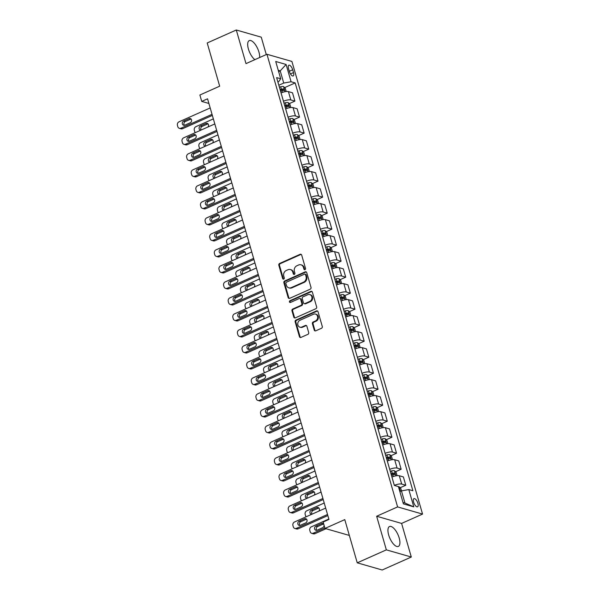 <?xml version="1.0" encoding="UTF-8"?>
<svg xmlns="http://www.w3.org/2000/svg" width="600" height="600" viewBox="0 0 600 600"><rect width="100%" height="100%" fill="white"/><g stroke="black" fill="none" stroke-linecap="round" stroke-linejoin="round"><path stroke-width="0.9" d="M304.98 269.64A0.96 0.825 -74 0 0 305.52 268.403L301.665 255.045A1.373 1.185 -74 0 0 300.165 254.295L279.6 263.468A1.373 1.185 -74 0 0 278.82 265.23L282.675 278.587A0.96 0.825 -74 0 0 284.272 277.875L283.778 276.142A4.38 3.787 -74 0 1 286.267 270.495L287.985 269.73A4.38 3.787 -74 0 1 290.355 269.543A4.38 3.787 -74 0 1 292.8 272.123L293.295 273.847A0.96 0.825 -74 0 0 294.9 273.135L294.397 271.41A4.38 3.787 -74 0 1 296.895 265.755L298.605 264.99A4.38 3.787 -74 0 1 300.975 264.803A4.38 3.787 -74 0 1 303.428 267.382L303.923 269.115A0.96 0.825 -74 0 0 304.98 269.64M399.188 537.99A10.883 4.425 66 0 0 389.498 526.537A10.883 4.425 66 0 0 388.665 534.967A10.883 4.425 66 0 0 398.362 546.42A10.883 4.425 66 0 0 399.188 537.99M259.635 57.532A10.883 4.425 66 0 0 258.93 52.057A10.883 4.425 66 0 0 249.24 40.612A10.883 4.425 66 0 0 248.415 49.043A10.883 4.425 66 0 0 254.88 59.655M417.908 503.347A4.463 1.815 66 0 0 413.933 498.653A4.463 1.815 66 0 0 413.595 502.11A4.463 1.815 66 0 0 417.57 506.805A4.463 1.815 66 0 0 417.908 503.347M314.235 330.09A1.373 1.185 -74 0 0 315.743 330.832L321.51 328.267A1.373 1.185 -74 0 0 322.29 326.498L318.015 311.67A1.373 1.185 -74 0 0 316.507 310.92L295.942 320.085A1.373 1.185 -74 0 0 295.163 321.855L299.445 336.683A1.373 1.185 -74 0 0 300.945 337.433L307.92 334.327A1.373 1.185 -74 0 0 308.7 332.558L306.862 326.212A1.373 1.185 -74 0 0 305.362 325.462L301.905 327.007A3.66 3.165 -74 0 1 299.925 327.165A3.66 3.165 -74 0 1 297.728 323.903A3.66 3.165 -74 0 1 299.962 320.28L313.5 314.243A3.66 3.165 -74 0 1 315.48 314.085A3.66 3.165 -74 0 1 317.678 317.347A3.66 3.165 -74 0 1 315.442 320.97L313.185 321.975A1.373 1.185 -74 0 0 312.405 323.737L314.235 330.09L314.91 330.285A1.373 1.185 -74 0 0 315.36 330.93M266.28 54.57L261.255 37.17L236.295 30L207.202 42.968L219.675 86.183L199.882 95.01L201.735 101.407L207.555 98.812L328.957 519.442L323.138 522.037L324.99 528.435L349.343 535.433M386.347 549.862L411.3 557.033L401.603 523.418L376.65 516.248L386.347 549.862L357.248 562.83L344.775 519.615L324.99 528.435M376.65 516.248L397.597 506.91L266.947 54.27L291.907 61.44L422.55 514.08L397.597 506.91M236.295 30L246 63.615L266.947 54.27M310.23 289.178A1.373 1.185 -74 0 0 311.01 287.407L306.728 272.58A1.373 1.185 -74 0 0 305.228 271.83L284.663 280.995A1.373 1.185 -74 0 0 283.882 282.765L288.157 297.593A1.373 1.185 -74 0 0 289.665 298.343L310.23 289.178M312.368 292.125L316.65 306.952A1.373 1.185 -74 0 1 315.87 308.722L295.305 317.888A1.373 1.185 -74 0 1 293.805 317.138L291.968 310.793A1.373 1.185 -74 0 1 292.748 309.03L301.087 305.31A1.373 1.185 -74 0 0 301.868 303.54L300.653 299.332A1.373 1.185 -74 0 0 299.145 298.582L290.468 302.452A0.96 0.825 -74 0 1 289.957 300.697L310.868 291.375A1.373 1.185 -74 0 1 312.368 292.125M411.3 557.033L382.207 570L357.248 562.83M288.517 68.573L289.335 71.385A4.327 1.763 66 0 0 293.183 75.938A4.327 1.763 66 0 0 293.513 72.593L292.702 69.773A4.327 1.763 66 0 0 288.847 65.22A4.327 1.763 66 0 0 288.517 68.573M277.89 82.005L278.745 81.623L280.702 78.773L276.623 77.602L394.335 485.423L398.415 486.592L403.403 503.88L413.79 506.865L404.955 503.04L401.445 490.875L399.855 491.588M280.702 78.773L275.715 61.485L286.103 64.47L291.09 81.758L283.733 83.055L278.827 85.245M284.632 87.623L295.17 82.927L291.09 81.758M295.17 82.927L412.882 490.748L408.803 489.577L413.79 506.865M401.603 523.418L422.55 514.08M201.735 101.407L208.897 103.462M278.632 71.602L280.222 70.89L278.265 70.328M283.733 83.055L280.222 70.89L286.103 64.47M400.125 487.763L405.772 485.25L401.692 484.072A5.58 1.65 163.9 0 0 394.342 485.377L394.32 485.385M405.772 485.25L403.373 476.925L399.293 475.755A5.58 1.65 163.9 0 0 391.942 477.053L391.92 477.06M395.513 471.757L401.153 469.237L397.072 468.067A5.58 1.65 163.9 0 0 389.722 469.373L389.7 469.38M401.153 469.237L398.752 460.92L394.673 459.743A5.58 1.65 163.9 0 0 387.322 461.048L387.3 461.055M385.103 453.36L382.68 445.05A5.58 1.65 163.9 0 1 390.053 443.737L394.132 444.915L396.533 453.232L392.452 452.062A5.58 1.65 163.9 0 0 385.103 453.36M380.483 437.355L378.06 429.045A5.58 1.65 163.9 0 1 385.433 427.732L389.513 428.91L391.92 437.228L387.832 436.058A5.58 1.65 163.9 0 0 380.483 437.355M381.653 423.743L387.3 421.222L383.212 420.053A5.58 1.65 163.9 0 0 375.862 421.35L375.84 421.357M387.3 421.222L384.893 412.905L380.812 411.728A5.58 1.65 163.9 0 0 373.462 413.033L373.44 413.04M377.032 407.737L382.68 405.217L378.593 404.048A5.58 1.65 163.9 0 0 371.243 405.345L371.22 405.353M382.68 405.217L380.272 396.893L376.192 395.722A5.58 1.65 163.9 0 0 368.843 397.028L368.82 397.035M372.413 391.732L378.06 389.213L373.98 388.043A5.58 1.65 163.9 0 0 366.623 389.34L366.6 389.347M378.06 389.213L375.653 380.888L371.572 379.718A5.58 1.65 163.9 0 0 364.222 381.015L364.2 381.03M362.002 373.335L359.58 365.025A5.58 1.65 163.9 0 1 366.952 363.712L371.032 364.882L373.44 373.207L369.36 372.038A5.58 1.65 163.9 0 0 362.002 373.335M357.382 357.33L354.96 349.013A5.58 1.65 163.9 0 1 362.332 347.707L366.413 348.877L368.82 357.202L364.74 356.032A5.58 1.65 163.9 0 0 357.382 357.33M358.553 343.71L364.2 341.197L360.12 340.028A5.58 1.65 163.9 0 0 352.763 341.325L350.34 333.007M353.933 327.705L359.58 325.192L355.5 324.022A5.58 1.65 163.9 0 0 348.142 325.32L348.127 325.327M359.58 325.192L357.173 316.868L353.093 315.697A5.58 1.65 163.9 0 0 345.743 316.995L345.72 317.002M349.312 311.7L354.96 309.188L350.88 308.01A5.58 1.65 163.9 0 0 343.522 309.315L343.507 309.322M354.96 309.188L352.553 300.862L348.472 299.692A5.58 1.65 163.9 0 0 341.123 300.99L341.1 300.998M338.903 293.31L336.48 284.993A5.58 1.65 163.9 0 1 343.853 283.688L347.933 284.858L350.34 293.183L346.26 292.005A5.58 1.65 163.9 0 0 338.903 293.31M334.282 277.305L331.86 268.987A5.58 1.65 163.9 0 1 339.233 267.683L343.32 268.853L345.72 277.178L341.64 276A5.58 1.65 163.9 0 0 334.282 277.305M335.452 263.685L341.1 261.165L337.02 259.995A5.58 1.65 163.9 0 0 329.663 261.3L327.24 252.983M330.832 247.68L336.48 245.16L332.4 243.99A5.58 1.65 163.9 0 0 325.043 245.295L325.028 245.303M336.48 245.16L334.08 236.843L329.993 235.665A5.58 1.65 163.9 0 0 322.642 236.97L322.62 236.978M326.212 231.675L331.86 229.155L327.78 227.985A5.58 1.65 163.9 0 0 320.423 229.282L320.407 229.298M331.86 229.155L329.46 220.837L325.38 219.66A5.58 1.65 163.9 0 0 318.022 220.965L318 220.972M321.593 215.67L327.24 213.15L323.16 211.98A5.58 1.65 163.9 0 0 315.803 213.278L315.788 213.292M315.803 213.278L313.38 204.968A5.58 1.65 163.9 0 1 320.76 203.655L324.84 204.833L327.24 213.15M311.183 197.272L308.767 188.962A5.58 1.65 163.9 0 1 316.14 187.65L320.22 188.82L322.62 197.145L318.54 195.975A5.58 1.65 163.9 0 0 311.183 197.272M306.562 181.267L304.147 172.958A5.58 1.65 163.9 0 1 311.52 171.645L315.6 172.815L318 181.14L313.92 179.97A5.58 1.65 163.9 0 0 306.562 181.267M307.733 167.655L313.38 165.135L309.3 163.965A5.58 1.65 163.9 0 0 301.942 165.262L301.928 165.27M313.38 165.135L310.98 156.81L306.9 155.64A5.58 1.65 163.9 0 0 299.543 156.938L299.528 156.953M303.112 151.65L308.76 149.13L304.68 147.96A5.58 1.65 163.9 0 0 297.322 149.257L297.308 149.265M308.76 149.13L306.36 140.805L302.28 139.635A5.58 1.65 163.9 0 0 294.923 140.933L294.907 140.94M298.493 135.645L304.14 133.125L300.06 131.955A5.58 1.65 163.9 0 0 292.71 133.252L292.688 133.26M304.14 133.125L301.74 124.8L297.66 123.63A5.58 1.65 163.9 0 0 290.303 124.927L290.288 124.935M288.09 117.248L285.668 108.93A5.58 1.65 163.9 0 1 293.04 107.625L297.12 108.795L299.52 117.12L295.44 115.95A5.58 1.65 163.9 0 0 288.09 117.248M283.47 101.243L281.048 92.925A5.58 1.65 163.9 0 1 288.42 91.62L292.5 92.79L294.9 101.115L290.82 99.938A5.58 1.65 163.9 0 0 283.47 101.243M402.998 502.478L404.955 503.04M289.252 103.627L294.9 101.115M293.873 119.632L299.52 117.12M312.353 183.66L318 181.14M316.972 199.665L322.62 197.145M341.1 261.165L338.7 252.847L334.612 251.67A5.58 1.65 163.9 0 0 327.263 252.975M340.072 279.69L345.72 277.178M344.692 295.695L350.34 293.183M364.2 341.197L361.793 332.873L357.712 331.702A5.58 1.65 163.9 0 0 350.362 333M363.173 359.722L368.82 357.202M367.793 375.728L373.44 373.207M386.272 439.748L391.92 437.228M390.893 455.752L396.533 453.232M401.445 490.875L408.803 489.577M304.822 269.685A0.96 0.825 -74 0 1 304.597 269.31L304.103 267.577A4.38 3.787 -74 0 0 301.65 264.998L300.975 264.803M290.355 269.543L291.03 269.73A4.38 3.787 -74 0 1 293.475 272.317L293.97 274.043A0.96 0.825 -74 0 0 294.195 274.425M301.222 254.392A1.373 1.185 -74 0 0 300.84 254.49L280.275 263.663A1.373 1.185 -74 0 0 279.495 265.425L283.35 278.782A0.96 0.825 -74 0 0 283.567 279.157M306.285 271.928A1.373 1.185 -74 0 0 305.895 272.025L285.337 281.19A1.373 1.185 -74 0 0 284.558 282.96L288.832 297.788A1.373 1.185 -74 0 0 289.282 298.44M305.528 274.673A0.96 0.825 -74 0 0 304.478 274.155L286.425 282.195A0.96 0.825 -74 0 0 285.877 283.433L286.403 285.255A4.38 3.787 -74 0 0 288.847 287.843A4.38 3.787 -74 0 0 291.218 287.647L303.562 282.15A4.38 3.787 -74 0 0 306.053 276.495L305.528 274.673L306.202 274.868A0.96 0.825 -74 0 0 305.67 274.305L304.995 274.11M288.847 287.843L289.522 288.03A4.38 3.787 -74 0 0 291.892 287.843L291.218 287.647M306.202 274.868L306.728 276.69A4.38 3.787 -74 0 1 304.237 282.345L291.892 287.843M299.888 298.522L300.562 298.718A1.373 1.185 -74 0 1 301.327 299.528L302.543 303.735A1.373 1.185 -74 0 1 301.763 305.505L293.423 309.218A1.373 1.185 -74 0 0 292.642 310.987L294.472 317.332A1.373 1.185 -74 0 0 294.923 317.985M311.925 291.472A1.373 1.185 -74 0 0 311.543 291.57L290.632 300.892A0.96 0.825 -74 0 0 290.31 302.505M309.743 301.447A3.66 3.165 -74 0 0 311.978 297.832A3.66 3.165 -74 0 0 309.788 294.57A3.66 3.165 -74 0 0 307.8 294.728L303.03 296.85A1.373 1.185 -74 0 0 302.25 298.62L303.465 302.827A1.373 1.185 -74 0 0 304.972 303.577L309.743 301.447L310.418 301.642A3.66 3.165 -74 0 0 312.653 298.028A3.66 3.165 -74 0 0 310.462 294.765L309.788 294.57M304.23 303.638L304.905 303.832A1.373 1.185 -74 0 0 305.647 303.772L304.972 303.577M310.418 301.642L305.647 303.772M315.48 314.085L316.155 314.28A3.66 3.165 -74 0 1 318.353 317.543A3.66 3.165 -74 0 1 316.118 321.165L313.86 322.17A1.373 1.185 -74 0 0 313.08 323.933L314.91 330.285M299.925 327.165L300.593 327.36A3.66 3.165 -74 0 0 302.58 327.195L301.905 327.007M306.42 325.56A1.373 1.185 -74 0 0 306.038 325.657L302.58 327.195M317.565 311.017A1.373 1.185 -74 0 0 317.183 311.115L296.618 320.28A1.373 1.185 -74 0 0 295.837 322.05L300.12 336.877A1.373 1.185 -74 0 0 300.562 337.53M286.222 91.53L285.278 88.245L283.553 86.58A3.697 1.095 163.9 0 0 280.702 86.782L279.368 87.105M195.308 132.637A2.79 2.415 -74 0 1 194.678 131.542L194.31 130.267A2.79 2.415 -74 0 1 195.9 126.667L213.345 118.89M207.99 123.84A2.235 1.927 -74 0 0 207.69 123.945L202.11 126.435A2.235 1.927 -74 0 0 201.188 130.012M280.507 91.073L281.85 90.75A3.697 1.095 -16.1 0 1 284.055 90.465L283.605 88.927A3.697 1.095 163.9 0 0 281.407 89.213L280.065 89.535M280.215 90.06L281.31 89.79A1.882 0.555 -16.1 0 1 281.933 89.677L282.795 90.285M207.93 127.012A2.235 1.927 -74 0 0 206.01 123.458L200.423 125.955A2.235 1.927 -74 0 0 200.752 130.208M212.032 114.337L180.885 128.227A2.79 2.415 -74 0 1 179.377 128.347A2.79 2.415 -74 0 1 177.817 126.705L177.45 125.422A2.79 2.415 -74 0 1 179.032 121.823L210.188 107.94M179.377 128.347L181.058 128.828A2.79 2.415 106 0 0 182.572 128.708L212.347 115.433M184.74 125.205A2.235 1.927 106 0 1 183.555 121.11L189.142 118.62A2.235 1.927 106 0 1 190.328 122.715L184.74 125.205M184.447 125.31A2.235 1.927 106 0 1 185.243 121.59L190.83 119.1A2.235 1.927 106 0 1 191.13 118.995M290.843 107.535L289.897 104.25L288.173 102.585A3.697 1.095 163.9 0 0 285.322 102.788L283.987 103.11M199.928 148.642A2.79 2.415 -74 0 1 199.298 147.555L198.93 146.273A2.79 2.415 -74 0 1 200.52 142.672L217.965 134.895M212.61 139.845A2.235 1.927 -74 0 0 212.31 139.95L206.73 142.44A2.235 1.927 -74 0 0 205.808 146.017M285.127 107.078L286.47 106.755A3.697 1.095 -16.1 0 1 288.675 106.47L288.225 104.933A3.697 1.095 163.9 0 0 286.028 105.218L284.685 105.547M284.835 106.065L285.93 105.795A1.882 0.555 -16.1 0 1 286.553 105.683L287.415 106.29M212.55 143.017A2.235 1.927 -74 0 0 210.63 139.47L205.042 141.96A2.235 1.927 -74 0 0 205.373 146.212M295.462 123.54L294.517 120.255L292.793 118.59A3.697 1.095 163.9 0 0 289.942 118.792L288.608 119.115M204.548 164.648A2.79 2.415 -74 0 1 203.917 163.56L203.55 162.278A2.79 2.415 -74 0 1 205.14 158.678L222.585 150.9M217.23 155.85A2.235 1.927 -74 0 0 216.93 155.955L211.35 158.445A2.235 1.927 -74 0 0 210.428 162.023M289.748 123.09L291.09 122.76A3.697 1.095 -16.1 0 1 293.295 122.475L292.845 120.938A3.697 1.095 163.9 0 0 290.647 121.222L289.305 121.552M289.455 122.07L290.55 121.808A1.882 0.555 -16.1 0 1 291.173 121.688L292.035 122.295M217.17 159.023A2.235 1.927 -74 0 0 215.25 155.475L209.663 157.965A2.235 1.927 -74 0 0 209.993 162.218M300.082 139.545L299.138 136.26L297.413 134.595A3.697 1.095 163.9 0 0 294.562 134.797L293.228 135.12M209.167 180.653A2.79 2.415 -74 0 1 208.538 179.565L208.17 178.282A2.79 2.415 -74 0 1 209.76 174.683L227.205 166.905M221.85 171.855A2.235 1.927 -74 0 0 221.55 171.96L215.962 174.45A2.235 1.927 -74 0 0 215.048 178.028M294.368 139.095L295.71 138.765A3.697 1.095 -16.1 0 1 297.915 138.48L297.465 136.95A3.697 1.095 163.9 0 0 295.267 137.227L293.925 137.558M294.075 138.075L295.17 137.812A1.882 0.555 -16.1 0 1 295.793 137.692L296.655 138.3M221.79 175.028A2.235 1.927 -74 0 0 219.87 171.48L214.282 173.97A2.235 1.927 -74 0 0 214.612 178.222M216.653 130.343L185.505 144.233A2.79 2.415 -74 0 1 183.998 144.352A2.79 2.415 -74 0 1 182.438 142.71L182.07 141.428A2.79 2.415 -74 0 1 183.653 137.828L214.808 123.945M183.998 144.352L185.678 144.84A2.79 2.415 106 0 0 187.192 144.712L216.968 131.438M189.36 141.21A2.235 1.927 106 0 1 188.175 137.115L193.763 134.625A2.235 1.927 106 0 1 194.947 138.72L189.36 141.21M189.067 141.315A2.235 1.927 106 0 1 189.863 137.595L195.45 135.105A2.235 1.927 106 0 1 195.75 135M221.272 146.347L190.125 160.238A2.79 2.415 -74 0 1 188.61 160.358A2.79 2.415 -74 0 1 187.058 158.715L186.69 157.433A2.79 2.415 -74 0 1 188.273 153.833L219.428 139.95M188.61 160.358L190.297 160.845A2.79 2.415 106 0 0 191.812 160.725L221.587 147.442M193.98 157.215A2.235 1.927 106 0 1 192.795 153.12L198.382 150.63A2.235 1.927 106 0 1 199.567 154.725L193.98 157.215M193.68 157.32A2.235 1.927 106 0 1 194.483 153.6L200.07 151.11A2.235 1.927 106 0 1 200.37 151.012M225.892 162.36L194.745 176.243A2.79 2.415 -74 0 1 193.23 176.363A2.79 2.415 -74 0 1 191.678 174.72L191.303 173.438A2.79 2.415 -74 0 1 192.892 169.837L224.048 155.955M193.23 176.363L194.917 176.85A2.79 2.415 106 0 0 196.433 176.73L226.208 163.455M198.6 173.22A2.235 1.927 106 0 1 197.415 169.125L203.002 166.635A2.235 1.927 106 0 1 204.188 170.73L198.6 173.22M198.3 173.325A2.235 1.927 106 0 1 199.103 169.613L204.69 167.115A2.235 1.927 106 0 1 204.99 167.017M304.702 155.55L303.757 152.265L302.032 150.6A3.697 1.095 163.9 0 0 299.183 150.803L297.847 151.125M213.788 196.657A2.79 2.415 -74 0 1 213.157 195.57L212.79 194.288A2.79 2.415 -74 0 1 214.38 190.688L231.825 182.91M226.47 187.86A2.235 1.927 -74 0 0 226.17 187.965L220.583 190.455A2.235 1.927 -74 0 0 219.667 194.04M298.987 155.1L300.33 154.77A3.697 1.095 -16.1 0 1 302.535 154.493L302.085 152.955A3.697 1.095 163.9 0 0 299.888 153.233L298.545 153.562M298.695 154.08L299.79 153.817A1.882 0.555 -16.1 0 1 300.413 153.697L301.275 154.305M226.403 191.032A2.235 1.927 -74 0 0 224.49 187.485L218.903 189.975A2.235 1.927 -74 0 0 219.233 194.228M230.513 178.365L199.365 192.248A2.79 2.415 -74 0 1 197.85 192.368A2.79 2.415 -74 0 1 196.298 190.725L195.923 189.442A2.79 2.415 -74 0 1 197.513 185.843L228.667 171.96M197.85 192.368L199.538 192.855A2.79 2.415 106 0 0 201.053 192.735L230.827 179.46M203.22 189.225A2.235 1.927 106 0 1 202.035 185.13L207.623 182.64A2.235 1.927 106 0 1 208.808 186.735L203.22 189.225M202.92 189.33A2.235 1.927 106 0 1 203.722 185.618L209.31 183.127A2.235 1.927 106 0 1 209.61 183.023M309.322 171.555L308.37 168.278L306.653 166.605A3.697 1.095 163.9 0 0 303.803 166.808L302.468 167.13M218.407 212.663A2.79 2.415 -74 0 1 217.778 211.575L217.41 210.292A2.79 2.415 -74 0 1 219 206.692L236.445 198.915M231.09 203.873A2.235 1.927 -74 0 0 230.79 203.97L225.202 206.46A2.235 1.927 -74 0 0 224.288 210.045M303.608 171.105L304.95 170.775A3.697 1.095 -16.1 0 1 307.147 170.498L306.705 168.96A3.697 1.095 163.9 0 0 304.507 169.238L303.165 169.567M303.315 170.085L304.41 169.822A1.882 0.555 -16.1 0 1 305.032 169.703L305.895 170.31M231.022 207.038A2.235 1.927 -74 0 0 229.11 203.49L223.522 205.98A2.235 1.927 -74 0 0 223.853 210.233M313.942 187.56L312.99 184.282L311.272 182.61A3.697 1.095 163.9 0 0 308.423 182.812L307.087 183.142M223.028 228.667A2.79 2.415 -74 0 1 222.397 227.58L222.03 226.298A2.79 2.415 -74 0 1 223.62 222.697L241.065 214.92M235.71 219.877A2.235 1.927 -74 0 0 235.41 219.983L229.822 222.472A2.235 1.927 -74 0 0 228.907 226.05M308.228 187.11L309.57 186.78A3.697 1.095 -16.1 0 1 311.767 186.502L311.325 184.965A3.697 1.095 163.9 0 0 309.127 185.243L307.785 185.572M307.935 186.09L309.03 185.828A1.882 0.555 -16.1 0 1 309.653 185.708L310.515 186.315M235.642 223.042A2.235 1.927 -74 0 0 233.722 219.495L228.142 221.985A2.235 1.927 -74 0 0 228.472 226.237M318.562 203.565L317.61 200.288L315.892 198.615A3.697 1.095 163.9 0 0 313.043 198.817L311.7 199.147M227.647 244.673A2.79 2.415 -74 0 1 227.017 243.585L226.65 242.303A2.79 2.415 -74 0 1 228.233 238.702L245.685 230.925M240.33 235.882A2.235 1.927 -74 0 0 240.03 235.987L234.442 238.478A2.235 1.927 -74 0 0 233.528 242.055M312.847 203.115L314.19 202.785A3.697 1.095 -16.1 0 1 316.388 202.507L315.945 200.97A3.697 1.095 163.9 0 0 313.74 201.255L312.405 201.577M312.555 202.095L313.65 201.833A1.882 0.555 -16.1 0 1 314.272 201.712L315.135 202.32M240.263 239.048A2.235 1.927 -74 0 0 238.343 235.5L232.763 237.99A2.235 1.927 -74 0 0 233.093 242.25M323.183 219.57L322.23 216.292L320.513 214.62A3.697 1.095 163.9 0 0 317.663 214.822L316.32 215.153M232.267 260.678A2.79 2.415 -74 0 1 231.638 259.59L231.27 258.308A2.79 2.415 -74 0 1 232.853 254.715L250.305 246.93M244.95 251.888A2.235 1.927 -74 0 0 244.65 251.993L239.062 254.483A2.235 1.927 -74 0 0 238.147 258.06M317.468 219.12L318.81 218.79A3.697 1.095 -16.1 0 1 321.007 218.513L320.565 216.975A3.697 1.095 163.9 0 0 318.36 217.26L317.025 217.583M317.175 218.1L318.27 217.837A1.882 0.555 -16.1 0 1 318.892 217.718L319.755 218.333M244.882 255.053A2.235 1.927 -74 0 0 242.962 251.505L237.375 253.995A2.235 1.927 -74 0 0 237.712 258.255M327.803 235.575L326.85 232.298L325.132 230.625A3.697 1.095 163.9 0 0 322.282 230.827L320.94 231.157M236.888 276.683A2.79 2.415 -74 0 1 236.257 275.595L235.89 274.312A2.79 2.415 -74 0 1 237.472 270.72L254.925 262.935M249.57 267.892A2.235 1.927 -74 0 0 249.27 267.998L243.683 270.487A2.235 1.927 -74 0 0 242.767 274.065M322.087 235.125L323.43 234.803A3.697 1.095 -16.1 0 1 325.627 234.517L325.185 232.98A3.697 1.095 163.9 0 0 322.98 233.265L321.645 233.587M321.795 234.112L322.89 233.843A1.882 0.555 -16.1 0 1 323.513 233.73L324.375 234.337M249.502 271.058A2.235 1.927 -74 0 0 247.583 267.51L241.995 270A2.235 1.927 -74 0 0 242.333 274.26M235.132 194.37L203.985 208.252A2.79 2.415 -74 0 1 202.47 208.373A2.79 2.415 -74 0 1 200.917 206.73L200.542 205.447A2.79 2.415 -74 0 1 202.132 201.855L233.288 187.965M202.47 208.373L204.157 208.86A2.79 2.415 106 0 0 205.665 208.74L235.447 195.465M207.84 205.23A2.235 1.927 106 0 1 206.655 201.135L212.243 198.645A2.235 1.927 106 0 1 213.428 202.74L207.84 205.23M207.54 205.335A2.235 1.927 106 0 1 208.343 201.623L213.93 199.132A2.235 1.927 106 0 1 214.23 199.028M239.752 210.375L208.605 224.257A2.79 2.415 -74 0 1 207.09 224.377A2.79 2.415 -74 0 1 205.538 222.735L205.163 221.452A2.79 2.415 -74 0 1 206.752 217.86L237.907 203.97M207.09 224.377L208.778 224.865A2.79 2.415 106 0 0 210.285 224.745L240.067 211.47M212.46 221.243A2.235 1.927 106 0 1 211.275 217.14L216.862 214.65A2.235 1.927 106 0 1 218.048 218.745L212.46 221.243M212.16 221.34A2.235 1.927 106 0 1 212.962 217.627L218.55 215.138A2.235 1.927 106 0 1 218.85 215.032M244.373 226.38L213.225 240.263A2.79 2.415 -74 0 1 211.71 240.382A2.79 2.415 -74 0 1 210.157 238.74L209.782 237.458A2.79 2.415 -74 0 1 211.373 233.865L242.528 219.975M211.71 240.382L213.397 240.87A2.79 2.415 106 0 0 214.905 240.75L244.688 227.475M217.08 237.248A2.235 1.927 106 0 1 215.895 233.145L221.483 230.655A2.235 1.927 106 0 1 222.667 234.757L217.08 237.248M216.78 237.353A2.235 1.927 106 0 1 217.583 233.632L223.17 231.142A2.235 1.927 106 0 1 223.47 231.038M248.993 242.385L217.845 256.267A2.79 2.415 -74 0 1 216.33 256.388A2.79 2.415 -74 0 1 214.778 254.745L214.403 253.47A2.79 2.415 -74 0 1 215.993 249.87L247.147 235.98M216.33 256.388L218.017 256.875A2.79 2.415 106 0 0 219.525 256.755L249.308 243.48M221.7 253.252A2.235 1.927 106 0 1 220.515 249.15L226.103 246.66A2.235 1.927 106 0 1 227.288 250.763L221.7 253.252M221.4 253.358A2.235 1.927 106 0 1 222.202 249.638L227.79 247.147A2.235 1.927 106 0 1 228.09 247.042M253.612 258.39L222.465 272.272A2.79 2.415 -74 0 1 220.95 272.4A2.79 2.415 -74 0 1 219.397 270.75L219.022 269.475A2.79 2.415 -74 0 1 220.612 265.875L251.767 251.985M220.95 272.4L222.638 272.88A2.79 2.415 106 0 0 224.145 272.76L253.928 259.485M226.32 269.257A2.235 1.927 106 0 1 225.135 265.155L230.722 262.665A2.235 1.927 106 0 1 231.907 266.767L226.32 269.257M226.02 269.362A2.235 1.927 106 0 1 226.822 265.642L232.41 263.153A2.235 1.927 106 0 1 232.71 263.048M332.423 251.587L331.47 248.303L329.752 246.638A3.697 1.095 163.9 0 0 326.903 246.833L325.56 247.163M241.507 292.688A2.79 2.415 -74 0 1 240.877 291.6L240.51 290.317A2.79 2.415 -74 0 1 242.093 286.725L259.545 278.947M254.19 283.897A2.235 1.927 -74 0 0 253.89 284.002L248.303 286.493A2.235 1.927 -74 0 0 247.388 290.07M326.707 251.13L328.05 250.808A3.697 1.095 -16.1 0 1 330.248 250.522L329.805 248.985A3.697 1.095 163.9 0 0 327.6 249.27L326.265 249.593M326.415 250.118L327.502 249.847A1.882 0.555 -16.1 0 1 328.132 249.735L328.995 250.343M254.123 287.062A2.235 1.927 -74 0 0 252.202 283.515L246.615 286.005A2.235 1.927 -74 0 0 246.952 290.265M258.233 274.395L227.077 288.285A2.79 2.415 -74 0 1 225.57 288.405A2.79 2.415 -74 0 1 224.017 286.755L223.642 285.48A2.79 2.415 -74 0 1 225.233 281.88L256.388 267.99M225.57 288.405L227.257 288.885A2.79 2.415 106 0 0 228.765 288.765L258.548 275.49M230.94 285.263A2.235 1.927 106 0 1 229.755 281.168L235.343 278.67A2.235 1.927 106 0 1 236.528 282.772L230.94 285.263M230.64 285.368A2.235 1.927 106 0 1 231.442 281.647L237.03 279.157A2.235 1.927 106 0 1 237.33 279.053M337.043 267.593L336.09 264.308L334.373 262.642A3.697 1.095 163.9 0 0 331.522 262.837L330.18 263.168M246.127 308.7A2.79 2.415 -74 0 1 245.498 307.605L245.13 306.33A2.79 2.415 -74 0 1 246.712 302.73L264.165 294.952M258.81 299.903A2.235 1.927 -74 0 0 258.51 300.007L252.923 302.498A2.235 1.927 -74 0 0 252.007 306.075M331.327 267.135L332.663 266.812A3.697 1.095 -16.1 0 1 334.868 266.528L334.425 264.99A3.697 1.095 163.9 0 0 332.22 265.275L330.885 265.597M331.035 266.123L332.123 265.853A1.882 0.555 -16.1 0 1 332.752 265.74L333.615 266.347M258.743 303.067A2.235 1.927 -74 0 0 256.822 299.52L251.235 302.01A2.235 1.927 -74 0 0 251.572 306.27M262.853 290.4L231.697 304.29A2.79 2.415 -74 0 1 230.19 304.41A2.79 2.415 -74 0 1 228.638 302.767L228.263 301.485A2.79 2.415 -74 0 1 229.853 297.885L261.007 284.002M230.19 304.41L231.877 304.89A2.79 2.415 106 0 0 233.385 304.77L263.168 291.495M235.56 301.267A2.235 1.927 106 0 1 234.375 297.173L239.962 294.683A2.235 1.927 106 0 1 241.147 298.778L235.56 301.267M235.26 301.373A2.235 1.927 106 0 1 236.062 297.653L241.65 295.163A2.235 1.927 106 0 1 241.942 295.058M341.663 283.597L340.71 280.312L338.993 278.647A3.697 1.095 163.9 0 0 336.142 278.843L334.8 279.173M250.748 324.705A2.79 2.415 -74 0 1 250.118 323.61L249.743 322.335A2.79 2.415 -74 0 1 251.333 318.735L268.785 310.957M263.43 315.907A2.235 1.927 -74 0 0 263.13 316.013L257.543 318.502A2.235 1.927 -74 0 0 256.627 322.08M335.947 283.14L337.282 282.817A3.697 1.095 -16.1 0 1 339.487 282.532L339.045 280.995A3.697 1.095 163.9 0 0 336.84 281.28L335.505 281.603M335.655 282.127L336.743 281.858A1.882 0.555 -16.1 0 1 337.373 281.745L338.235 282.353M263.362 319.08A2.235 1.927 -74 0 0 261.442 315.525L255.855 318.015A2.235 1.927 -74 0 0 256.192 322.275M267.472 306.405L236.317 320.295A2.79 2.415 -74 0 1 234.81 320.415A2.79 2.415 -74 0 1 233.25 318.772L232.882 317.49A2.79 2.415 -74 0 1 234.472 313.89L265.627 300.007M234.81 320.415L236.498 320.895A2.79 2.415 106 0 0 238.005 320.775L267.788 307.5M240.18 317.272A2.235 1.927 106 0 1 238.995 313.178L244.583 310.688A2.235 1.927 106 0 1 245.767 314.782L240.18 317.272M239.88 317.377A2.235 1.927 106 0 1 240.683 313.657L246.27 311.168A2.235 1.927 106 0 1 246.562 311.062M346.282 299.603L345.33 296.317L343.612 294.653A3.697 1.095 163.9 0 0 340.763 294.855L339.42 295.178M255.36 340.71A2.79 2.415 -74 0 1 254.737 339.615L254.362 338.34A2.79 2.415 -74 0 1 255.952 334.74L273.405 326.962M268.05 331.913A2.235 1.927 -74 0 0 267.75 332.017L262.163 334.507A2.235 1.927 -74 0 0 261.248 338.085M340.567 299.145L341.903 298.822A3.697 1.095 -16.1 0 1 344.108 298.538L343.665 297A3.697 1.095 163.9 0 0 341.46 297.285L340.125 297.608M340.275 298.132L341.362 297.862A1.882 0.555 -16.1 0 1 341.993 297.75L342.855 298.358M267.983 335.085A2.235 1.927 -74 0 0 266.062 331.53L260.475 334.028A2.235 1.927 -74 0 0 260.812 338.28M272.093 322.41L240.938 336.3A2.79 2.415 -74 0 1 239.43 336.42A2.79 2.415 -74 0 1 237.87 334.778L237.502 333.495A2.79 2.415 -74 0 1 239.093 329.895L270.24 316.013M239.43 336.42L241.118 336.9A2.79 2.415 106 0 0 242.625 336.78L272.407 323.505M244.8 333.278A2.235 1.927 106 0 1 243.615 329.183L249.202 326.692A2.235 1.927 106 0 1 250.388 330.788L244.8 333.278M244.5 333.382A2.235 1.927 106 0 1 245.303 329.663L250.89 327.173A2.235 1.927 106 0 1 251.183 327.067M350.903 315.608L349.95 312.322L348.233 310.657A3.697 1.095 163.9 0 0 345.382 310.86L344.04 311.183M259.98 356.715A2.79 2.415 -74 0 1 259.358 355.627L258.983 354.345A2.79 2.415 -74 0 1 260.572 350.745L278.025 342.968M272.67 347.918A2.235 1.927 -74 0 0 272.37 348.022L266.782 350.513A2.235 1.927 -74 0 0 265.86 354.09M345.188 315.15L346.522 314.827A3.697 1.095 -16.1 0 1 348.728 314.543L348.285 313.005A3.697 1.095 163.9 0 0 346.08 313.29L344.745 313.62M344.895 314.138L345.983 313.868A1.882 0.555 -16.1 0 1 346.612 313.755L347.475 314.362M272.603 351.09A2.235 1.927 -74 0 0 270.683 347.543L265.095 350.032A2.235 1.927 -74 0 0 265.433 354.285M276.712 338.415L245.558 352.305A2.79 2.415 -74 0 1 244.05 352.425A2.79 2.415 -74 0 1 242.49 350.782L242.123 349.5A2.79 2.415 -74 0 1 243.712 345.9L274.86 332.017M244.05 352.425L245.737 352.913A2.79 2.415 106 0 0 247.245 352.785L277.028 339.51M249.42 349.282A2.235 1.927 106 0 1 248.235 345.188L253.822 342.697A2.235 1.927 106 0 1 255.007 346.793L249.42 349.282M249.12 349.388A2.235 1.927 106 0 1 249.923 345.668L255.51 343.178A2.235 1.927 106 0 1 255.803 343.072M355.515 331.612L354.57 328.327L352.853 326.663A3.697 1.095 163.9 0 0 350.002 326.865L348.66 327.188M264.6 372.72A2.79 2.415 -74 0 1 263.978 371.632L263.603 370.35A2.79 2.415 -74 0 1 265.192 366.75L282.645 358.972M277.29 363.923A2.235 1.927 -74 0 0 276.99 364.028L271.403 366.517A2.235 1.927 -74 0 0 270.48 370.095M349.808 331.155L351.142 330.832A3.697 1.095 -16.1 0 1 353.347 330.548L352.905 329.01A3.697 1.095 163.9 0 0 350.7 329.295L349.365 329.625M349.515 330.142L350.603 329.88A1.882 0.555 -16.1 0 1 351.233 329.76L352.095 330.368M277.222 367.095A2.235 1.927 -74 0 0 275.303 363.548L269.715 366.038A2.235 1.927 -74 0 0 270.053 370.29M281.332 354.42L250.178 368.31A2.79 2.415 -74 0 1 248.67 368.43A2.79 2.415 -74 0 1 247.11 366.788L246.743 365.505A2.79 2.415 -74 0 1 248.333 361.905L279.48 348.022M248.67 368.43L250.358 368.918A2.79 2.415 106 0 0 251.865 368.79L281.647 355.515M254.04 365.288A2.235 1.927 106 0 1 252.855 361.192L258.442 358.702A2.235 1.927 106 0 1 259.627 362.798L254.04 365.288M253.74 365.392A2.235 1.927 106 0 1 254.542 361.673L260.13 359.183A2.235 1.927 106 0 1 260.423 359.077M360.135 347.618L359.19 344.332L357.472 342.668A3.697 1.095 163.9 0 0 354.623 342.87L353.28 343.192M269.22 388.725A2.79 2.415 -74 0 1 268.597 387.638L268.222 386.355A2.79 2.415 -74 0 1 269.812 382.755L287.265 374.978M281.91 379.928A2.235 1.927 -74 0 0 281.61 380.032L276.022 382.522A2.235 1.927 -74 0 0 275.1 386.1M354.428 347.168L355.763 346.837A3.697 1.095 -16.1 0 1 357.968 346.553L357.525 345.022A3.697 1.095 163.9 0 0 355.32 345.3L353.985 345.63M354.135 346.147L355.222 345.885A1.882 0.555 -16.1 0 1 355.853 345.765L356.715 346.373M281.843 383.1A2.235 1.927 -74 0 0 279.923 379.553L274.335 382.043A2.235 1.927 -74 0 0 274.673 386.295M364.755 363.623L363.81 360.337L362.093 358.673A3.697 1.095 163.9 0 0 359.243 358.875L357.9 359.197M273.84 404.73A2.79 2.415 -74 0 1 273.218 403.643L272.843 402.36A2.79 2.415 -74 0 1 274.433 398.76L291.885 390.982M286.53 395.933A2.235 1.927 -74 0 0 286.23 396.037L280.642 398.528A2.235 1.927 -74 0 0 279.72 402.105M359.048 363.173L360.382 362.843A3.697 1.095 -16.1 0 1 362.587 362.558L362.145 361.028A3.697 1.095 163.9 0 0 359.94 361.305L358.605 361.635M358.755 362.153L359.843 361.89A1.882 0.555 -16.1 0 1 360.472 361.77L361.335 362.377M286.462 399.105A2.235 1.927 -74 0 0 284.543 395.558L278.955 398.048A2.235 1.927 -74 0 0 279.293 402.3M369.375 379.627L368.43 376.35L366.712 374.678A3.697 1.095 163.9 0 0 363.862 374.88L362.52 375.202M278.46 420.735A2.79 2.415 -74 0 1 277.837 419.647L277.462 418.365A2.79 2.415 -74 0 1 279.053 414.765L296.505 406.987M291.15 411.945A2.235 1.927 -74 0 0 290.85 412.043L285.263 414.533A2.235 1.927 -74 0 0 284.34 418.118M363.668 379.178L365.002 378.847A3.697 1.095 -16.1 0 1 367.207 378.57L366.765 377.032A3.697 1.095 163.9 0 0 364.56 377.31L363.225 377.64M363.375 378.157L364.462 377.895A1.882 0.555 -16.1 0 1 365.093 377.775L365.955 378.382M291.082 415.11A2.235 1.927 -74 0 0 289.163 411.562L283.575 414.053A2.235 1.927 -74 0 0 283.913 418.305M373.995 395.632L373.05 392.355L371.332 390.683A3.697 1.095 163.9 0 0 368.475 390.885L367.14 391.215M283.08 436.74A2.79 2.415 -74 0 1 282.457 435.653L282.082 434.37A2.79 2.415 -74 0 1 283.673 430.77L301.125 422.993M295.77 427.95A2.235 1.927 -74 0 0 295.47 428.048L289.882 430.545A2.235 1.927 -74 0 0 288.96 434.123M368.288 395.183L369.623 394.853A3.697 1.095 -16.1 0 1 371.827 394.575L371.385 393.037A3.697 1.095 163.9 0 0 369.18 393.315L367.845 393.645M367.995 394.162L369.082 393.9A1.882 0.555 -16.1 0 1 369.712 393.78L370.575 394.388M295.702 431.115A2.235 1.927 -74 0 0 293.782 427.567L288.195 430.058A2.235 1.927 -74 0 0 288.532 434.31M378.615 411.638L377.67 408.36L375.952 406.688A3.697 1.095 163.9 0 0 373.095 406.89L371.76 407.22M287.7 452.745A2.79 2.415 -74 0 1 287.077 451.658L286.702 450.375A2.79 2.415 -74 0 1 288.293 446.775L305.745 438.998M300.382 443.955A2.235 1.927 -74 0 0 300.09 444.06L294.502 446.55A2.235 1.927 -74 0 0 293.58 450.127M372.907 411.188L374.243 410.857A3.697 1.095 -16.1 0 1 376.447 410.58L376.005 409.043A3.697 1.095 163.9 0 0 373.8 409.32L372.465 409.65M372.615 410.168L373.702 409.905A1.882 0.555 -16.1 0 1 374.332 409.785L375.195 410.393M300.322 447.12A2.235 1.927 -74 0 0 298.403 443.572L292.815 446.062A2.235 1.927 -74 0 0 293.153 450.315M383.235 427.643L382.29 424.365L380.572 422.692A3.697 1.095 163.9 0 0 377.715 422.895L376.38 423.225M292.32 468.75A2.79 2.415 -74 0 1 291.69 467.662L291.322 466.38A2.79 2.415 -74 0 1 292.913 462.787L310.365 455.002M305.002 459.96A2.235 1.927 -74 0 0 304.71 460.065L299.123 462.555A2.235 1.927 -74 0 0 298.2 466.132M377.528 427.192L378.862 426.862A3.697 1.095 -16.1 0 1 381.067 426.585L380.625 425.048A3.697 1.095 163.9 0 0 378.42 425.332L377.085 425.655M377.235 426.173L378.322 425.91A1.882 0.555 -16.1 0 1 378.952 425.79L379.815 426.405M304.942 463.125A2.235 1.927 -74 0 0 303.022 459.577L297.435 462.067A2.235 1.927 -74 0 0 297.765 466.327M387.855 443.647L386.91 440.37L385.192 438.697A3.697 1.095 163.9 0 0 382.335 438.9L381 439.23M296.94 484.755A2.79 2.415 -74 0 1 296.31 483.668L295.942 482.385A2.79 2.415 -74 0 1 297.532 478.793L314.985 471.007M309.623 475.965A2.235 1.927 -74 0 0 309.33 476.07L303.743 478.56A2.235 1.927 -74 0 0 302.82 482.138M382.147 443.197L383.483 442.868A3.697 1.095 -16.1 0 1 385.688 442.59L385.245 441.053A3.697 1.095 163.9 0 0 383.04 441.338L381.705 441.66M381.855 442.185L382.942 441.915A1.882 0.555 -16.1 0 1 383.572 441.803L384.435 442.41M309.562 479.13A2.235 1.927 -74 0 0 307.642 475.582L302.055 478.072A2.235 1.927 -74 0 0 302.385 482.332M392.475 459.66L391.53 456.375L389.812 454.71A3.697 1.095 163.9 0 0 386.955 454.905L385.62 455.235M301.56 500.76A2.79 2.415 -74 0 1 300.93 499.673L300.562 498.39A2.79 2.415 -74 0 1 302.153 494.798L319.605 487.02M314.243 491.97A2.235 1.927 -74 0 0 313.95 492.075L308.362 494.565A2.235 1.927 -74 0 0 307.44 498.143M386.768 459.202L388.103 458.88A3.697 1.095 -16.1 0 1 390.308 458.595L389.865 457.058A3.697 1.095 163.9 0 0 387.66 457.342L386.325 457.665M386.475 458.19L387.562 457.92A1.882 0.555 -16.1 0 1 388.185 457.808L389.055 458.415M314.183 495.135A2.235 1.927 -74 0 0 312.263 491.588L306.675 494.077A2.235 1.927 -74 0 0 307.005 498.338M397.095 475.665L396.15 472.38L394.433 470.715A3.697 1.095 163.9 0 0 391.575 470.91L390.24 471.24M306.18 516.773A2.79 2.415 -74 0 1 305.55 515.678L305.183 514.403A2.79 2.415 -74 0 1 306.772 510.803L324.225 503.025M318.862 507.975A2.235 1.927 -74 0 0 318.57 508.08L312.983 510.57A2.235 1.927 -74 0 0 312.06 514.148M391.388 475.207L392.722 474.885A3.697 1.095 -16.1 0 1 394.928 474.6L394.485 473.062A3.697 1.095 163.9 0 0 392.28 473.347L390.945 473.67M391.095 474.195L392.183 473.925A1.882 0.555 -16.1 0 1 392.805 473.812L393.675 474.42M318.803 511.14A2.235 1.927 -74 0 0 316.882 507.592L311.295 510.082A2.235 1.927 -74 0 0 311.625 514.342M285.952 370.433L254.798 384.315A2.79 2.415 -74 0 1 253.29 384.435A2.79 2.415 -74 0 1 251.73 382.793L251.362 381.51A2.79 2.415 -74 0 1 252.952 377.91L284.1 364.028M253.29 384.435L254.978 384.923A2.79 2.415 106 0 0 256.485 384.803L286.267 371.528M258.66 381.293A2.235 1.927 106 0 1 257.475 377.197L263.062 374.707A2.235 1.927 106 0 1 264.248 378.803L258.66 381.293M258.36 381.397A2.235 1.927 106 0 1 259.163 377.685L264.75 375.188A2.235 1.927 106 0 1 265.043 375.09M290.572 386.438L259.418 400.32A2.79 2.415 -74 0 1 257.91 400.44A2.79 2.415 -74 0 1 256.35 398.798L255.983 397.515A2.79 2.415 -74 0 1 257.572 393.915L288.72 380.032M257.91 400.44L259.597 400.928A2.79 2.415 106 0 0 261.105 400.808L290.888 387.533M263.28 397.298A2.235 1.927 106 0 1 262.095 393.202L267.683 390.713A2.235 1.927 106 0 1 268.868 394.808L263.28 397.298M262.98 397.403A2.235 1.927 106 0 1 263.782 393.69L269.37 391.2A2.235 1.927 106 0 1 269.663 391.095M295.192 402.442L264.038 416.325A2.79 2.415 -74 0 1 262.53 416.445A2.79 2.415 -74 0 1 260.97 414.803L260.603 413.52A2.79 2.415 -74 0 1 262.192 409.92L293.34 396.037M262.53 416.445L264.218 416.933A2.79 2.415 106 0 0 265.725 416.812L295.507 403.537M267.9 413.303A2.235 1.927 106 0 1 266.715 409.207L272.303 406.717A2.235 1.927 106 0 1 273.487 410.812L267.9 413.303M267.6 413.408A2.235 1.927 106 0 1 268.403 409.695L273.99 407.205A2.235 1.927 106 0 1 274.282 407.1M299.812 418.447L268.657 432.33A2.79 2.415 -74 0 1 267.15 432.45A2.79 2.415 -74 0 1 265.59 430.808L265.222 429.525A2.79 2.415 -74 0 1 266.812 425.933L297.96 412.043M267.15 432.45L268.837 432.938A2.79 2.415 106 0 0 270.345 432.817L300.127 419.543M272.52 429.315A2.235 1.927 106 0 1 271.335 425.213L276.923 422.722A2.235 1.927 106 0 1 278.1 426.817L272.52 429.315M272.22 429.412A2.235 1.927 106 0 1 273.022 425.7L278.61 423.21A2.235 1.927 106 0 1 278.903 423.105M304.433 434.452L273.278 448.335A2.79 2.415 -74 0 1 271.77 448.455A2.79 2.415 -74 0 1 270.21 446.812L269.843 445.53A2.79 2.415 -74 0 1 271.433 441.938L302.58 428.048M271.77 448.455L273.457 448.942A2.79 2.415 106 0 0 274.965 448.822L304.748 435.548M277.14 445.32A2.235 1.927 106 0 1 275.955 441.217L281.543 438.728A2.235 1.927 106 0 1 282.72 442.83L277.14 445.32M276.84 445.418A2.235 1.927 106 0 1 277.642 441.705L283.23 439.215A2.235 1.927 106 0 1 283.522 439.11M309.053 450.457L277.897 464.34A2.79 2.415 -74 0 1 276.39 464.46A2.79 2.415 -74 0 1 274.83 462.817L274.462 461.543A2.79 2.415 -74 0 1 276.053 457.942L307.2 444.053M276.39 464.46L278.077 464.947A2.79 2.415 106 0 0 279.585 464.827L309.368 451.553M281.752 461.325A2.235 1.927 106 0 1 280.575 457.222L286.163 454.732A2.235 1.927 106 0 1 287.34 458.835L281.752 461.325M281.46 461.43A2.235 1.927 106 0 1 282.263 457.71L287.85 455.22A2.235 1.927 106 0 1 288.142 455.115M313.673 466.463L282.517 480.345A2.79 2.415 -74 0 1 281.01 480.472A2.79 2.415 -74 0 1 279.45 478.822L279.082 477.548A2.79 2.415 -74 0 1 280.673 473.947L311.82 460.058M281.01 480.472L282.697 480.952A2.79 2.415 106 0 0 284.205 480.832L313.987 467.558M286.373 477.33A2.235 1.927 106 0 1 285.195 473.228L290.782 470.737A2.235 1.927 106 0 1 291.96 474.84L286.373 477.33M286.08 477.435A2.235 1.927 106 0 1 286.882 473.715L292.47 471.225A2.235 1.927 106 0 1 292.763 471.12M318.293 482.467L287.138 496.35A2.79 2.415 -74 0 1 285.63 496.478A2.79 2.415 -74 0 1 284.07 494.827L283.702 493.553A2.79 2.415 -74 0 1 285.293 489.952L316.44 476.062M285.63 496.478L287.317 496.957A2.79 2.415 106 0 0 288.825 496.838L318.608 483.562M290.993 493.335A2.235 1.927 106 0 1 289.815 489.232L295.403 486.743A2.235 1.927 106 0 1 296.58 490.845L290.993 493.335M290.7 493.44A2.235 1.927 106 0 1 291.502 489.72L297.082 487.23A2.235 1.927 106 0 1 297.382 487.125M322.913 498.472L291.757 512.362A2.79 2.415 -74 0 1 290.25 512.482A2.79 2.415 -74 0 1 288.69 510.832L288.322 509.558A2.79 2.415 -74 0 1 289.913 505.957L321.06 492.067M290.25 512.482L291.938 512.963A2.79 2.415 106 0 0 293.445 512.842L323.228 499.567M295.612 509.34A2.235 1.927 106 0 1 294.435 505.245L300.022 502.748A2.235 1.927 106 0 1 301.2 506.85L295.612 509.34M295.32 509.445A2.235 1.927 106 0 1 296.123 505.725L301.702 503.235A2.235 1.927 106 0 1 302.002 503.13M401.49 490.875L400.77 488.385L399.053 486.72A3.697 1.095 163.9 0 0 398.43 486.638M324.87 528.023L313.237 533.205A2.79 2.415 -74 0 1 311.73 533.332A2.79 2.415 -74 0 1 310.17 531.683L309.803 530.408A2.79 2.415 -74 0 1 311.392 526.808L328.845 519.03M326.04 528.735L314.925 533.692A2.79 2.415 106 0 1 313.418 533.812L311.73 533.332M323.483 523.98A2.235 1.927 -74 0 0 323.19 524.085L317.603 526.575A2.235 1.927 -74 0 0 316.8 530.295M399.105 489.067L399.728 490.575M323.888 524.618A2.235 1.927 -74 0 0 321.502 523.597L315.915 526.088A2.235 1.927 -74 0 0 317.1 530.19L322.688 527.7A2.235 1.927 -74 0 0 324.007 525.03M327.525 514.477L296.377 528.368A2.79 2.415 -74 0 1 294.87 528.487A2.79 2.415 -74 0 1 293.31 526.845L292.942 525.562A2.79 2.415 -74 0 1 294.532 521.963L325.68 508.08M294.87 528.487L296.558 528.967A2.79 2.415 106 0 0 298.065 528.847L327.847 515.572M300.233 525.345A2.235 1.927 106 0 1 299.055 521.25L304.642 518.76A2.235 1.927 106 0 1 305.82 522.855L300.233 525.345M299.94 525.45A2.235 1.927 106 0 1 300.743 521.73L306.322 519.24A2.235 1.927 106 0 1 306.623 519.135M394.342 485.377L391.942 477.053M389.722 469.373L387.322 461.048M375.862 421.35L373.462 413.033M371.243 405.345L368.843 397.028M366.623 389.34L364.222 381.015M348.142 325.32L345.743 316.995M343.522 309.315L341.123 300.99M325.043 245.295L322.642 236.97M320.423 229.282L318.022 220.965M301.942 165.262L299.543 156.938M297.322 149.257L294.923 140.933M292.71 133.252L290.303 124.927M290.82 99.938L288.42 91.62M295.44 115.95L293.04 107.625M300.06 131.955L297.66 123.63M304.68 147.96L302.28 139.635M309.3 163.965L306.9 155.64M313.92 179.97L311.52 171.645M318.54 195.975L316.14 187.65M323.16 211.98L320.76 203.655M327.78 227.985L325.38 219.66M332.4 243.99L329.993 235.665M337.02 259.995L334.612 251.67M341.64 276L339.233 267.683M346.26 292.005L343.853 283.688M350.88 308.01L348.472 299.692M355.5 324.022L353.093 315.697M360.12 340.028L357.712 331.702M364.74 356.032L362.332 347.707M369.36 372.038L366.952 363.712M373.98 388.043L371.572 379.718M378.593 404.048L376.192 395.722M383.212 420.053L380.812 411.728M387.832 436.058L385.433 427.732M392.452 452.062L390.053 443.737M397.072 468.067L394.673 459.743M401.692 484.072L399.293 475.755M289.305 71.287L292.702 69.773M290.475 73.942L293.513 72.593M304.103 267.577L303.428 267.382M293.97 274.043L293.295 273.847M293.475 272.317L292.8 272.123M283.35 278.782L282.675 278.587M279.495 265.425L278.82 265.23M280.275 263.663L279.6 263.468M300.84 254.49L300.165 254.295M304.597 269.31L303.923 269.115M288.832 297.788L288.157 297.593M284.558 282.96L283.882 282.765M285.337 281.19L284.663 280.995M305.895 272.025L305.228 271.83M304.237 282.345L303.562 282.15M306.728 276.69L306.053 276.495M294.472 317.332L293.805 317.138M292.642 310.987L291.968 310.793M293.423 309.218L292.748 309.03M301.763 305.505L301.087 305.31M302.543 303.735L301.868 303.54M301.327 299.528L300.653 299.332M290.632 300.892L289.957 300.697M311.543 291.57L310.868 291.375M313.08 323.933L312.405 323.737M313.86 322.17L313.185 321.975M316.118 321.165L315.442 320.97M306.038 325.657L305.362 325.462M300.12 336.877L299.445 336.683M295.837 322.05L295.163 321.855M296.618 320.28L295.942 320.085M317.183 311.115L316.507 310.92M285.06 91.695L283.597 86.617M281.407 89.213L280.702 86.782M282.33 92.415L281.85 90.75M202.11 126.435L200.423 125.955M207.69 123.945L206.01 123.458M281.933 89.677L283.605 88.927M182.572 128.708L180.885 128.227M183.555 121.11L185.243 121.59M189.142 118.62L190.83 119.1M289.68 107.7L288.218 102.623M286.028 105.218L285.322 102.788M286.95 108.427L286.47 106.755M206.73 142.44L205.042 141.96M212.31 139.95L210.63 139.47M286.553 105.683L288.225 104.933M294.3 123.705L292.837 118.627M290.647 121.222L289.942 118.792M291.57 124.433L291.09 122.76M211.35 158.445L209.663 157.965M216.93 155.955L215.25 155.475M291.173 121.688L292.845 120.938M298.92 139.71L297.457 134.64M295.267 137.227L294.562 134.797M296.19 140.438L295.71 138.765M215.962 174.45L214.282 173.97M221.55 171.96L219.87 171.48M295.793 137.692L297.465 136.95M187.192 144.712L185.505 144.233M188.175 137.115L189.863 137.595M193.763 134.625L195.45 135.105M191.812 160.725L190.125 160.238M192.795 153.12L194.483 153.6M198.382 150.63L200.07 151.11M196.433 176.73L194.745 176.243M197.415 169.125L199.103 169.613M203.002 166.635L204.69 167.115M303.54 155.715L302.077 150.645M299.888 153.233L299.183 150.803M300.81 156.442L300.33 154.77M220.583 190.455L218.903 189.975M226.17 187.965L224.49 187.485M300.413 153.697L302.085 152.955M201.053 192.735L199.365 192.248M202.035 185.13L203.722 185.618M207.623 182.64L209.31 183.127M308.16 171.72L306.697 166.65M304.507 169.238L303.803 166.808M305.43 172.447L304.95 170.775M225.202 206.46L223.522 205.98M230.79 203.97L229.11 203.49M305.032 169.703L306.705 168.96M312.78 187.725L311.317 182.655M309.127 185.243L308.423 182.812M310.05 188.453L309.57 186.78M229.822 222.472L228.142 221.985M235.41 219.983L233.722 219.495M309.653 185.708L311.325 184.965M317.4 203.73L315.938 198.66M313.74 201.255L313.043 198.817M314.67 204.458L314.19 202.785M234.442 238.478L232.763 237.99M240.03 235.987L238.343 235.5M314.272 201.712L315.945 200.97M322.02 219.735L320.558 214.665M318.36 217.26L317.663 214.822M319.29 220.462L318.81 218.79M239.062 254.483L237.375 253.995M244.65 251.993L242.962 251.505M318.892 217.718L320.565 216.975M326.64 235.74L325.178 230.67M322.98 233.265L322.282 230.827M323.91 236.468L323.43 234.803M243.683 270.487L241.995 270M249.27 267.998L247.583 267.51M323.513 233.73L325.185 232.98M205.665 208.74L203.985 208.252M206.655 201.135L208.343 201.623M212.243 198.645L213.93 199.132M210.285 224.745L208.605 224.257M211.275 217.14L212.962 217.627M216.862 214.65L218.55 215.138M214.905 240.75L213.225 240.263M215.895 233.145L217.583 233.632M221.483 230.655L223.17 231.142M219.525 256.755L217.845 256.267M220.515 249.15L222.202 249.638M226.103 246.66L227.79 247.147M224.145 272.76L222.465 272.272M225.135 265.155L226.822 265.642M230.722 262.665L232.41 263.153M331.26 251.745L329.798 246.675M327.6 249.27L326.903 246.833M328.53 252.472L328.05 250.808M248.303 286.493L246.615 286.005M253.89 284.002L252.202 283.515M328.132 249.735L329.805 248.985M228.765 288.765L227.077 288.285M229.755 281.168L231.442 281.647M235.343 278.67L237.03 279.157M335.88 267.757L334.418 262.68M332.22 265.275L331.522 262.837M333.15 268.478L332.663 266.812M252.923 302.498L251.235 302.01M258.51 300.007L256.822 299.52M332.752 265.74L334.425 264.99M233.385 304.77L231.697 304.29M234.375 297.173L236.062 297.653M239.962 294.683L241.65 295.163M340.5 283.763L339.038 278.685M336.84 281.28L336.142 278.843M337.77 284.483L337.282 282.817M257.543 318.502L255.855 318.015M263.13 316.013L261.442 315.525M337.373 281.745L339.045 280.995M238.005 320.775L236.317 320.295M238.995 313.178L240.683 313.657M244.583 310.688L246.27 311.168M345.12 299.767L343.657 294.69M341.46 297.285L340.763 294.855M342.39 300.487L341.903 298.822M262.163 334.507L260.475 334.028M267.75 332.017L266.062 331.53M341.993 297.75L343.665 297M242.625 336.78L240.938 336.3M243.615 329.183L245.303 329.663M249.202 326.692L250.89 327.173M349.74 315.772L348.278 310.695M346.08 313.29L345.382 310.86M347.01 316.5L346.522 314.827M266.782 350.513L265.095 350.032M272.37 348.022L270.683 347.543M346.612 313.755L348.285 313.005M247.245 352.785L245.558 352.305M248.235 345.188L249.923 345.668M253.822 342.697L255.51 343.178M354.36 331.778L352.897 326.7M350.7 329.295L350.002 326.865M351.63 332.505L351.142 330.832M271.403 366.517L269.715 366.038M276.99 364.028L275.303 363.548M351.233 329.76L352.905 329.01M251.865 368.79L250.178 368.31M252.855 361.192L254.542 361.673M258.442 358.702L260.13 359.183M358.98 347.782L357.517 342.712M355.32 345.3L354.623 342.87M356.25 348.51L355.763 346.837M276.022 382.522L274.335 382.043M281.61 380.032L279.923 379.553M355.853 345.765L357.525 345.022M363.6 363.788L362.138 358.718M359.94 361.305L359.243 358.875M360.87 364.515L360.382 362.843M280.642 398.528L278.955 398.048M286.23 396.037L284.543 395.558M360.472 361.77L362.145 361.028M368.22 379.793L366.757 374.722M364.56 377.31L363.862 374.88M365.49 380.52L365.002 378.847M285.263 414.533L283.575 414.053M290.85 412.043L289.163 411.562M365.093 377.775L366.765 377.032M372.84 395.798L371.377 390.728M369.18 393.315L368.475 390.885M370.103 396.525L369.623 394.853M289.882 430.545L288.195 430.058M295.47 428.048L293.782 427.567M369.712 393.78L371.385 393.037M377.46 411.803L375.998 406.732M373.8 409.32L373.095 406.89M374.722 412.53L374.243 410.857M294.502 446.55L292.815 446.062M300.09 444.06L298.403 443.572M374.332 409.785L376.005 409.043M382.08 427.808L380.618 422.737M378.42 425.332L377.715 422.895M379.343 428.535L378.862 426.862M299.123 462.555L297.435 462.067M304.71 460.065L303.022 459.577M378.952 425.79L380.625 425.048M386.7 443.812L385.237 438.743M383.04 441.338L382.335 438.9M383.962 444.54L383.483 442.868M303.743 478.56L302.055 478.072M309.33 476.07L307.642 475.582M383.572 441.803L385.245 441.053M391.32 459.817L389.857 454.748M387.66 457.342L386.955 454.905M388.582 460.545L388.103 458.88M308.362 494.565L306.675 494.077M313.95 492.075L312.263 491.588M388.185 457.808L389.865 457.058M395.94 475.83L394.47 470.752M392.28 473.347L391.575 470.91M393.202 476.55L392.722 474.885M312.983 510.57L311.295 510.082M318.57 508.08L316.882 507.592M392.805 473.812L394.485 473.062M256.485 384.803L254.798 384.315M257.475 377.197L259.163 377.685M263.062 374.707L264.75 375.188M261.105 400.808L259.418 400.32M262.095 393.202L263.782 393.69M267.683 390.713L269.37 391.2M265.725 416.812L264.038 416.325M266.715 409.207L268.403 409.695M272.303 406.717L273.99 407.205M270.345 432.817L268.657 432.33M271.335 425.213L273.022 425.7M276.923 422.722L278.61 423.21M274.965 448.822L273.278 448.335M275.955 441.217L277.642 441.705M281.543 438.728L283.23 439.215M279.585 464.827L277.897 464.34M280.575 457.222L282.263 457.71M286.163 454.732L287.85 455.22M284.205 480.832L282.517 480.345M285.195 473.228L286.882 473.715M290.782 470.737L292.47 471.225M288.825 496.838L287.138 496.35M289.815 489.232L291.502 489.72M295.403 486.743L297.082 487.23M293.445 512.842L291.757 512.362M294.435 505.245L296.123 505.725M300.022 502.748L301.702 503.235M313.237 533.205L314.925 533.692M400.418 491.34L399.09 486.757M317.603 526.575L315.915 526.088M323.19 524.085L321.502 523.597M298.065 528.847L296.377 528.368M299.055 521.25L300.743 521.73M304.642 518.76L306.322 519.24"/></g></svg>
